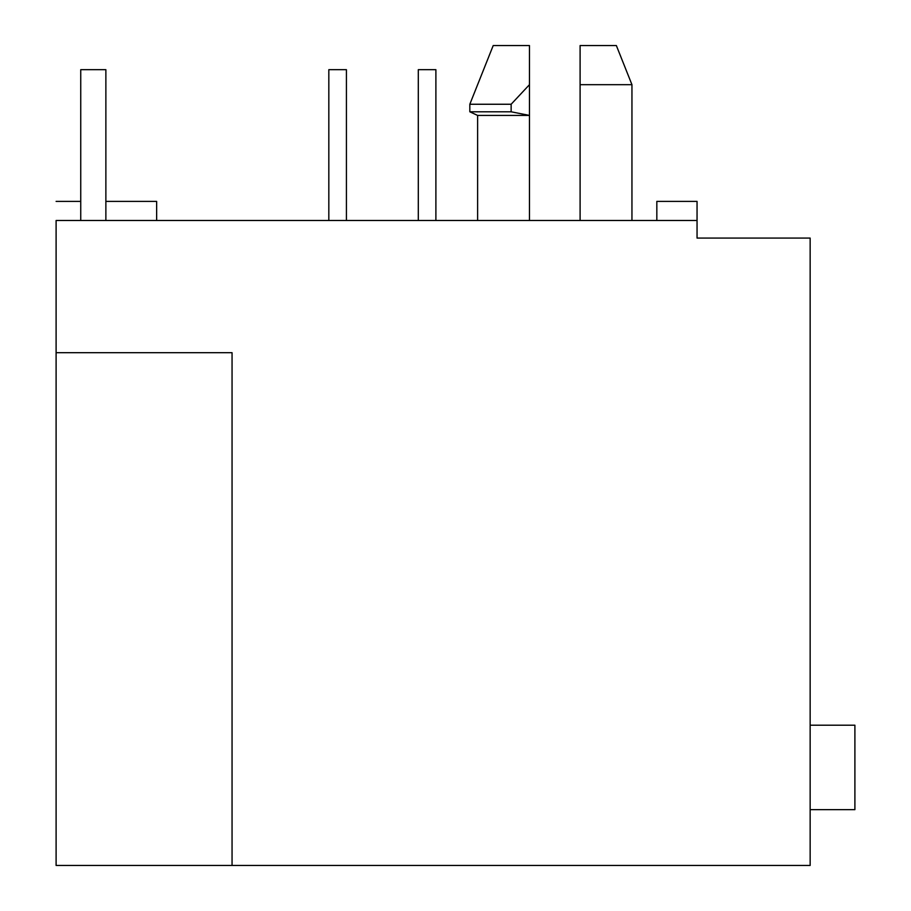 <?xml version="1.0" encoding="UTF-8"?>
<svg xmlns="http://www.w3.org/2000/svg" width="911" height="911" viewBox="0 0 911 911"><rect width="100%" height="100%" fill="white"/><g stroke="black" fill="none" stroke-linecap="round" stroke-linejoin="round"><path stroke-width="1.37" d="M616.36 45.55L631.949 84.689L631.949 220.485L631.949 84.689L580.102 84.689L580.102 220.485L580.102 84.689L631.949 84.689L616.36 45.55L580.102 45.55L580.102 84.689L580.102 45.55L616.36 45.55M529.462 84.689L529.462 220.485L529.462 115.424L511.139 111.791L529.462 115.424L477.615 115.424L469.825 111.791L477.615 115.424L529.462 115.424L511.139 111.791L529.462 115.424L511.139 111.791L469.825 111.791L511.139 111.791L511.139 104.253L469.825 104.253L511.139 104.253L529.462 84.689L529.462 45.55L493.204 45.55L529.462 45.55L529.462 84.689L511.139 104.253L511.139 111.791L529.462 115.424L511.139 111.791L529.462 115.424L529.462 84.689L511.139 104.253M810.152 238.078L810.152 865.45L56.106 865.45L56.106 352.694L232.054 352.694L232.054 865.45L810.152 865.45L810.152 238.078L697.052 238.078L697.052 220.485L56.106 220.485L697.052 220.485L697.052 201.388L697.052 238.078L810.152 238.078M56.106 220.485L56.106 865.45L232.054 865.45L232.054 352.694L56.106 352.694L56.106 220.485M56.106 201.388L80.737 201.388L56.106 201.388M105.87 201.388L156.646 201.388L156.646 220.485L156.646 201.388L105.87 201.388M656.831 220.485L656.831 201.388L697.052 201.388L656.831 201.388L656.831 220.485M435.891 220.485L435.891 69.68L435.891 220.485M418.297 220.485L418.297 69.68L435.891 69.68L418.297 69.68L418.297 220.485M346.419 220.485L346.419 69.68L346.419 220.485M328.825 220.485L328.825 69.68L346.419 69.68L328.825 69.68L328.825 220.485M80.737 220.485L80.737 69.68L105.87 69.68L105.87 220.485L105.87 69.68L80.737 69.68L80.737 220.485M854.894 809.651L810.152 809.651L854.894 809.651L854.894 725.202L810.152 725.202L854.894 725.202M477.615 115.424L477.615 220.485L477.615 115.424M493.204 45.55L469.825 104.253L469.825 111.791"/></g></svg>
